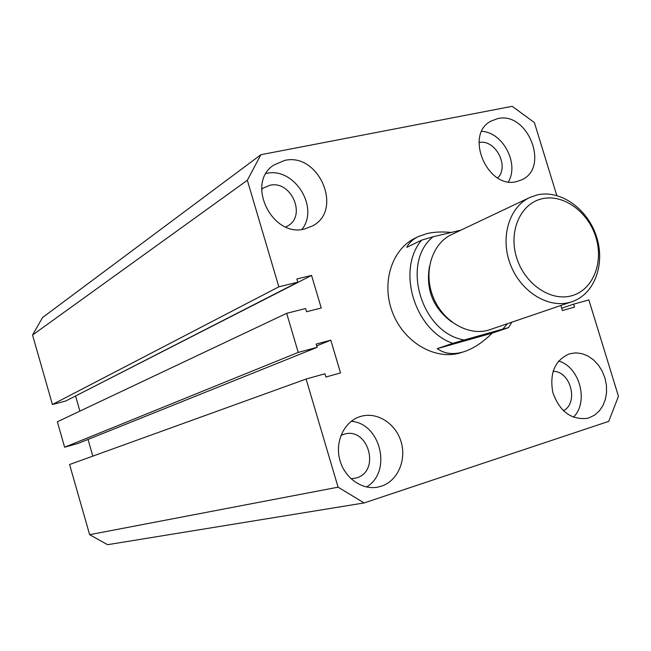 <?xml version="1.0" encoding="UTF-8"?>
<svg xmlns="http://www.w3.org/2000/svg" width="651" height="651" viewBox="0 0 651 651"><rect width="100%" height="100%" fill="white"/><g stroke="black" fill="none" stroke-linecap="round" stroke-linejoin="round"><path stroke-width="0.98" d="M492.172 333.141L437.228 348.651L452.819 343.346C414.459 330.236 396.296 269.522 421.693 240.113L406.745 247.356C408.999 242.872 412.799 239.308 418.154 236.647L415.167 238.111C391.593 249.406 380.973 283.388 392.651 312.838C404.051 342.393 435.014 360.394 460.102 352.923L464.204 351.621C473.619 348.464 482.936 342.304 492.172 333.141L508.464 327.656L511.898 322.212M589.131 417.804L594.575 415.126L599.245 411.009L602.907 405.654L605.381 399.348L606.569 392.382L606.407 385.107L604.909 377.881L602.151 371.037L598.269 364.926L593.443 359.824L587.91 355.999L581.929 353.631L575.793 352.85L569.552 353.778C554.937 360.149 549.363 373.072 552.837 392.537C559.518 411.22 570.862 419.846 586.852 418.414L589.131 417.804M573.368 417.21C589.09 402.163 579.732 366.773 558.615 361.045M516.886 181.515L521.801 179.774C549.997 167.51 527.709 111.093 497.649 118.612L490.911 121.151C463.984 134.733 487.754 189.929 516.886 181.515M508.382 181.808C519.368 163.621 502.881 132.267 481.756 131.347M304.847 228.908L312.732 225.824C343.614 209.809 318.681 152.033 284.503 160.471L273.811 165.061C245.264 183.021 272.208 238.258 304.847 228.908M301.958 229.404C319.755 207.254 293.878 166.534 266.194 173.467L266.08 173.491M381.348 486.207C397.566 480.975 406.639 460.363 401.171 442.045C395.922 423.663 377.352 411.611 361.036 416.323L360.605 416.453C344.892 421.01 335.053 440.426 339.537 458.825C343.818 477.264 361.419 490.244 377.572 487.168L381.348 486.207M366.513 486.989C392.293 472.097 380.786 423.24 351.231 421.311M340.961 435.381L344.184 434.184C368.287 426.698 380.827 471.161 356.455 477.94L351.035 478.802M261.621 189.36L263.289 188.049L269.709 185.332C291.046 179.847 306.857 215.676 287.669 225.987L285.805 226.971M478.99 142.536C495.256 138.818 509.774 166.371 497.681 177.935M553.057 371.314C570.618 370.956 579.008 402.79 563.408 410.765M364.129 502.938L338.081 487.176L306.1 379.045L69.584 464.521L89.643 534.674L107.594 544.692L364.129 502.938L608.758 421.36L618.45 396.28L588.862 299.916L573.596 304.188L574.491 307.126L562.366 310.535L560.828 305.514M89.643 534.674L338.081 487.176M306.1 379.045L324.947 373.772L325.907 377.019L340.522 372.909L330.798 340.172L316.15 344.094L317.11 347.333L298.231 352.411L64.628 447.213L77.957 443.477L317.11 347.333M316.679 345.884L330.798 340.172M92.808 456.123L88.023 439.433M64.628 447.213L57.353 421.775L286.668 313.318L298.231 352.411M74.898 396.329L311.569 275.43L321.244 308.013L306.556 311.748L305.604 308.517L286.668 313.318M75.597 396.142L79.894 411.115M52.422 404.523L278.831 286.814L247.331 180.278L32.55 335.037L52.422 404.523L65.784 400.992L297.8 282.209L296.848 278.986L311.569 275.43M278.831 286.814L297.8 282.209M247.331 180.278L260.896 154.71L512.215 106.308L534.398 122.575L556.792 195.487M32.55 335.037L42.518 317.574L260.896 154.71M561.658 308.224L573.596 304.188M542.031 198.775C520.654 203.462 508.325 230.999 516.552 257.43C524.454 283.934 550.705 301.852 571.749 295.741C592.923 290.02 603.876 262.646 595.885 237.249C588.195 211.77 563.302 193.697 542.031 198.775M570.081 302.284C548.126 308.655 520.702 291.664 510.449 264.599C499.944 237.631 509.066 207.051 529.776 197.497L537.189 194.918C560.421 189.441 587.511 208.719 596.397 236.297C605.593 263.777 594.705 294.065 572.083 301.665L570.081 302.284M572.083 301.665L488.421 330.171C467.687 336.209 442.159 320.91 432.834 296.246C423.272 271.67 432.126 243.539 451.688 234.506L529.776 197.497M451.851 322.009C433.167 308.143 425.681 289.719 429.408 266.747M418.154 236.647L426.918 233.579C433.948 231.935 442.053 231.561 451.249 232.448M437.228 348.651C444.348 353.696 452.836 354.844 462.682 352.085L464.204 351.621M460.835 230.169L433.078 236.777C400.43 262.76 421.547 333.288 464.244 339.968L502.8 329.097L507.495 323.718M452.819 343.346L464.244 339.968M421.693 240.113L433.078 236.777M502.8 329.097L508.464 327.656"/></g></svg>
